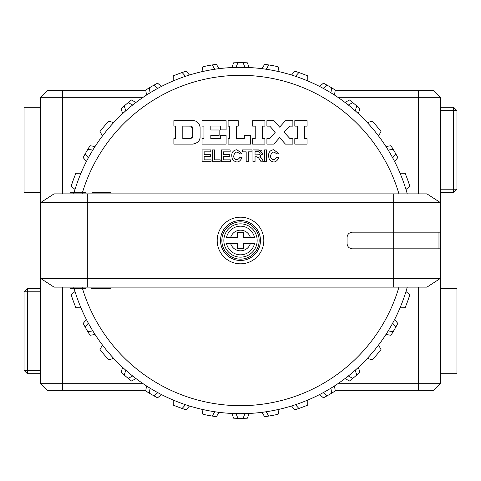 <?xml version="1.0" encoding="UTF-8"?>
<svg xmlns="http://www.w3.org/2000/svg" width="481" height="481" viewBox="0 0 481 481"><rect width="100%" height="100%" fill="white"/><g stroke="black" fill="none" stroke-linecap="round" stroke-linejoin="round"><path stroke-width="0.72" d="M24.05 291.781L27.381 288.45L27.381 291.781L24.05 291.781L24.05 370.37L27.381 370.37L27.381 373.701L24.05 370.37M27.381 288.45L40.699 288.45M453.619 192.55L453.619 189.219L456.95 189.219L453.619 192.55L440.301 192.55M456.95 189.219L456.95 110.63L453.619 110.63L453.619 107.299L456.95 110.63M440.301 189.219L453.619 189.219L453.619 110.63L440.301 110.63M440.301 107.299L453.619 107.299M40.699 373.701L27.381 373.701M40.699 291.781L27.381 291.781L27.381 370.37L40.699 370.37M40.699 192.55L24.05 192.55L24.05 107.299L40.699 107.299M440.301 373.701L456.95 373.701L456.95 288.45L440.301 288.45M440.301 97.312L418.32 97.312L418.32 90.65L433.64 90.65L440.301 97.312L440.301 383.688L433.64 390.35L418.32 390.35L418.32 383.688L440.301 383.688M426.978 287.121L440.301 278.463L426.978 287.121L54.022 287.121L40.699 278.463L40.699 383.688L47.36 390.35L145.827 390.35M335.173 390.35L418.32 390.35M87.32 193.879L87.32 202.537L440.301 202.537L426.978 193.879L54.022 193.879L40.699 202.537L40.699 97.312L47.36 90.65L62.68 90.65L62.68 97.312L40.699 97.312M418.32 90.65L335.173 90.65M145.827 90.65L62.68 90.65M40.699 383.688L143.128 383.688M337.872 383.688L418.32 383.688L418.32 287.121M418.32 193.879L418.32 97.312L337.872 97.312M143.128 97.312L62.68 97.312L62.68 193.879M400.402 306.956L400.138 307.816L405.134 307.702A177.82 177.82 0 0 0 409.812 294.847L405.976 291.516M391.57 334.301A177.82 177.82 0 0 0 395.785 327.146L397.805 323.424L394.679 319.516A3032.266 1.106 51.3 0 1 397.805 323.418L394.618 319.444M389.309 335.017L390.963 335.269L393.181 331.656A177.82 177.82 0 0 0 394.498 329.413M390.963 335.269L385.984 334.493M358.333 367.454L358.315 367.4A173.16 173.16 0 0 0 367.418 358.297L372.222 359.956A177.82 177.82 0 0 0 381.012 349.477L378.547 345.033M345.045 378.535L349.477 381.012A177.82 177.82 0 0 0 349.537 380.97M349.958 380.639A177.82 177.82 0 0 0 350.384 380.309M350.775 380.002A177.82 177.82 0 0 0 356.782 375.036L355.2 370.226L356.114 369.408M332.846 386.977L330.928 388.173L331.656 393.181A177.82 177.82 0 0 0 335.269 390.963L334.481 385.936M319.474 394.6L323.424 397.805A177.82 177.82 0 0 0 327.146 395.785L323.172 392.652M295.935 409.463A177.82 177.82 0 0 0 307.702 405.134L307.798 400.048M291.528 406.018L294.847 409.812L298.869 408.471A177.82 177.82 0 0 0 303.758 406.692L307.702 405.134M293.921 408.76L294.847 409.812M266.252 416.45A177.82 177.82 0 0 0 278.09 414.303L279.058 409.313M265.223 416.594A177.82 177.82 0 0 0 265.759 416.516M266.149 411.748L268.813 416.053L264.622 416.678A2984.773 1.01 -121.3 0 1 262.019 412.403L263.804 415.337M235.377 418.248A177.82 177.82 0 0 0 243.103 418.302L244.979 413.6L245.406 413.588M243.831 418.29A177.82 177.82 0 0 0 247.342 418.193L249.194 413.444M236.021 413.6L237.897 418.302L233.658 418.193A177.82 177.82 0 0 0 234.367 418.217M212.909 416.167A177.82 177.82 0 0 0 216.378 416.678L218.987 412.391A3016.916 1.034 121.3 0 1 216.378 416.678L219.029 412.325M201.942 409.313L202.91 414.303A177.82 177.82 0 0 0 212.187 416.053L214.851 411.748L215.278 411.814M185.894 409.728A177.82 177.82 0 0 0 186.153 409.812L189.472 406.018M173.214 400.054L173.298 405.134A177.82 177.82 0 0 0 182.131 408.471L185.504 404.695L186.67 405.08M159.818 393.717L157.828 392.652L153.854 395.785A177.82 177.82 0 0 0 157.576 397.805L161.514 394.594M146.525 385.942L145.731 390.963A177.82 177.82 0 0 0 149.344 393.181L150.072 388.173M121.495 372.631A177.82 177.82 0 0 0 121.897 372.991M122.27 373.322A177.82 177.82 0 0 0 128.205 378.379L132.666 375.986L133.628 376.743M121.044 372.222L121.044 372.222A2987.166 1.004 -71.3 0 1 122.643 367.484L121.044 372.222L124.218 375.036A177.82 177.82 0 0 0 126.196 376.719M102.453 345.033L99.988 349.477A177.82 177.82 0 0 0 108.778 359.956L113.582 358.297M94.985 334.511L90.037 335.269A177.82 177.82 0 0 1 89.893 335.041M83.971 324.873A177.82 177.82 0 0 0 87.819 331.656L92.827 330.928L93.47 331.974M88.348 323.172L85.215 327.146L83.195 323.424A177.82 177.82 0 0 0 83.231 323.491M83.478 323.96A177.82 177.82 0 0 0 83.736 324.441M86.358 319.498L84.073 322.324M75.295 292.376L74.94 291.546L71.188 294.847A177.82 177.82 0 0 0 75.866 307.702L80.946 307.786M80.946 173.214L75.866 173.298A177.82 177.82 0 0 0 71.188 186.153L75.024 189.484M86.4 161.526L86.628 161.075M89.43 146.699A177.82 177.82 0 0 0 85.215 153.854L88.348 157.828L88.143 158.207M84.86 154.491A177.82 177.82 0 0 0 83.195 157.576L86.382 161.556M91.691 145.983L90.037 145.731L87.819 149.344A177.82 177.82 0 0 0 85.215 153.854L83.195 157.576A3016.796 1.028 -128.7 0 0 86.321 161.484M90.037 145.731L95.016 146.507M112.969 123.364L113.516 122.643L108.778 121.044A177.82 177.82 0 0 0 99.988 131.523L102.453 135.967M122.667 113.546L121.044 108.778A177.82 177.82 0 0 1 123.665 106.445M130.225 100.998A177.82 177.82 0 0 0 124.218 105.964L125.8 110.774L125.481 111.057M135.955 102.465L131.523 99.988A177.82 177.82 0 0 0 131.463 100.03M131.042 100.361A177.82 177.82 0 0 0 130.616 100.691M148.154 94.023L150.072 92.827L149.344 87.819A177.82 177.82 0 0 0 145.731 90.037L146.519 95.064M161.526 86.4L157.576 83.195A177.82 177.82 0 0 0 153.854 85.215L157.828 88.348M185.065 71.537A177.82 177.82 0 0 0 173.298 75.866L173.202 80.952M189.472 74.982L186.153 71.188L182.131 72.529A177.82 177.82 0 0 0 177.242 74.308L173.298 75.866M214.682 64.562A177.82 177.82 0 0 0 202.91 66.697L201.942 71.687M214.851 69.252L212.187 64.947L216.378 64.322A2985.874 1.004 58.7 0 1 218.981 68.597L216.378 64.322A177.82 177.82 0 0 0 215.68 64.418M246.735 62.789A177.82 177.82 0 0 0 246.188 62.77M245.695 62.752A177.82 177.82 0 0 0 237.897 62.698L236.021 67.4L234.794 67.436M249.158 67.508L247.895 64.238M262.007 68.681L262.013 68.609A3029.464 1.1 -58.7 0 1 264.622 64.322L261.971 68.675M278.18 71.489L279.064 71.555L278.09 66.697A177.82 177.82 0 0 0 268.813 64.947L266.149 69.252L264.935 69.072M295.106 71.272A177.82 177.82 0 0 0 294.847 71.188L291.528 74.982M306.956 80.598L307.798 80.952L307.702 75.866A177.82 177.82 0 0 0 298.869 72.529L295.496 76.305A173.16 173.16 0 0 1 303.914 79.371L303.914 79.371M321.182 87.283L323.172 88.348L327.146 85.215A177.82 177.82 0 0 0 323.424 83.195L319.486 86.406M334.475 95.058L335.269 90.037A177.82 177.82 0 0 0 331.656 87.819L330.928 92.827M359.109 108.015A177.82 177.82 0 0 0 358.79 107.732M357.81 106.86A177.82 177.82 0 0 0 357.335 106.445M356.18 111.646L358.297 113.582L359.956 108.778L356.782 105.97A177.82 177.82 0 0 0 352.795 102.621L348.334 105.014L347.372 104.257M378.547 135.967L381.012 131.523A177.82 177.82 0 0 0 372.222 121.044L367.418 122.703M386.015 146.489L390.963 145.731A177.82 177.82 0 0 1 391.107 145.959M397.029 156.127A177.82 177.82 0 0 0 393.181 149.344L388.173 150.072L387.53 149.026M397.522 157.04A177.82 177.82 0 0 0 397.264 156.559M394.642 161.502L396.915 158.688M405.705 188.624L406.06 189.454L409.812 186.153A177.82 177.82 0 0 0 405.134 173.298L400.054 173.214M405.104 186.754L405.435 187.776M400.198 173.563L400.439 174.14M400.787 174.994L401.184 175.968M392.977 158.429L393.236 158.91M385.966 146.561L386.219 146.958M386.345 147.15L386.634 147.601M386.886 148.004L387.145 148.413M376.797 133.694L377.459 134.542M378 135.251L378.343 135.696M367.67 122.98L368.097 123.437M368.717 124.122L370.226 125.8M354.804 104.281A177.82 177.82 0 0 1 356.782 105.97L355.2 110.774L355.712 111.225M346.422 103.517L346.801 103.812M332.046 93.518L332.96 94.09M333.712 94.571L334.181 94.871M319.805 86.568L320.364 86.857M305.134 79.852L306.126 80.261M293.182 75.547L293.638 75.697M294.33 75.92L295.496 76.305M276.256 71.074L277.309 71.296M262.043 68.687L262.512 68.747M262.74 68.771L263.269 68.843M263.738 68.909L264.213 68.969M245.659 67.418L246.206 67.436M231.878 67.556L232.353 67.532M232.582 67.52L233.117 67.496M233.592 67.478L234.067 67.46M215.524 69.15L216.065 69.072M202.309 71.603L202.922 71.465M203.818 71.272L206.03 70.803M186.153 76.088L186.67 75.92M173.563 80.802L174.14 80.561M174.994 80.213L177.086 79.371M158.983 87.728L159.932 87.223M160.726 86.808L161.225 86.556M146.843 94.853L147.372 94.516M133.195 104.593L133.628 104.257M135.967 102.453L135.913 102.387A2985.874 1.01 28.7 0 0 131.523 99.988L128.205 102.621A177.82 177.82 0 0 0 124.218 105.964L121.044 108.778A3016.796 1.028 -108.7 0 0 122.643 113.516L123.076 113.239M123.244 113.083L123.641 112.716M123.99 112.398L124.345 112.079M111.652 124.819L112.368 124.026M102.681 135.666L103.06 135.167M103.619 134.439L104.269 133.61M93.188 149.489L93.476 149.026M86.736 160.87L86.983 160.395M87.205 159.975L87.428 159.548M87.77 158.91L87.951 158.562M79.852 175.866L80.261 174.874M80.598 174.044L80.814 173.527M75.138 189.129L75.325 188.528M75.601 187.65L75.926 186.646M75.896 294.246L75.565 293.224M80.802 307.437L80.561 306.86M80.213 306.006L79.816 305.032M88.023 322.571L87.764 322.09M95.034 334.439L94.781 334.042M94.655 333.85L94.366 333.399M94.114 332.996L93.855 332.587M104.203 347.306L103.541 346.458M103 345.749L102.657 345.304M113.33 358.02L112.903 357.563M112.283 356.878L110.774 355.2M125.288 369.775L124.886 369.408M134.578 377.483L134.199 377.188M148.954 387.482L148.04 386.91M147.288 386.429L146.819 386.129M161.195 394.432L160.636 394.143M175.866 401.148L174.874 400.739M174.044 400.402L173.527 400.186M187.818 405.453L187.362 405.303M204.744 409.926L203.691 409.704M202.82 409.511L202.273 409.391M218.981 412.409L217.731 412.157M217.262 412.091L216.787 412.031M216.065 411.928L215.68 411.874M235.341 413.582L234.794 413.564M237.897 418.302A177.82 177.82 0 0 0 243.103 418.302L247.342 418.193A3017.03 1.028 111.3 0 0 249.158 413.534L248.647 413.468M248.418 413.48L247.883 413.504M247.408 413.522L246.933 413.54M246.206 413.564L245.815 413.576M265.476 411.85L264.935 411.928M278.691 409.397L278.078 409.535M277.182 409.728L274.97 410.197M294.847 404.912L294.33 405.08M307.437 400.198L306.86 400.439M306.006 400.787L305.032 401.184M322.017 393.272L321.067 393.777M320.274 394.192L319.775 394.444M334.157 386.147L333.628 386.483M347.805 376.407L347.372 376.743M358.273 367.442L357.924 367.761M357.756 367.917L357.359 368.284M357.01 368.602L356.655 368.921M370.226 355.2L370.226 355.2A173.16 173.16 0 0 0 375.986 348.334L375.986 348.334M369.348 356.18L368.632 356.974M368.031 357.636L367.418 358.297M378.319 345.334L377.94 345.833M377.381 346.56L376.731 347.39M387.812 331.511L387.524 331.974M394.582 319.51L394.372 319.925M394.264 320.13L394.017 320.605M393.795 321.025L393.572 321.452M393.23 322.09L392.652 323.172L395.785 327.146M401.148 305.134L400.739 306.126M405.862 291.871L405.675 292.472M405.399 293.35L405.074 294.354M407.269 287.121A173.16 173.16 0 0 1 73.731 287.121M73.731 193.879A173.16 173.16 0 0 1 407.269 193.879M398.953 287.121A165.169 165.169 0 0 1 82.047 287.121M82.047 193.879A165.169 165.169 0 0 1 398.953 193.879M440.301 232.173L352.387 232.173C349.152 232.491 347.372 234.265 347.06 237.506L347.06 243.494C347.372 246.735 349.152 248.509 352.387 248.827L440.301 248.827M393.68 287.121L393.68 278.463L87.32 278.463L87.32 287.121M217.19 240.5A23.31 23.31 0 0 0 240.5 263.81A23.31 23.31 0 0 0 263.81 240.5A23.31 23.31 0 0 0 240.5 217.19A23.31 23.31 0 0 0 217.19 240.5M393.68 193.879L393.68 278.463L440.301 278.463M173.881 126.106L173.881 120.653L194.108 120.653L173.881 120.653L173.881 126.106L175.625 126.106L175.625 138.636L173.881 138.636L173.881 144.12L192.953 144.12C197.162 143.224 199.543 141.173 200.09 137.981L200.09 127.044C199.35 123.473 197.354 121.344 194.108 120.653L195.803 121.164M202.038 126.124L203.938 126.124L203.938 138.66L202.056 138.66L202.056 144.126L226.112 144.126L226.112 135.377L220.292 135.377L220.292 138.63L210.816 138.63L210.816 135.323L219.138 135.323L219.138 129.984L210.816 129.984L210.816 126.064L220.292 126.064L220.292 129.9L226.112 129.9L226.112 120.653L202.038 120.653L202.038 126.124L202.038 120.653L226.112 120.653L226.112 129.9L220.292 129.9M228.096 126.154L229.485 126.154L229.485 138.636L228.102 138.636L228.102 144.126L250.703 144.126L250.703 135.401L244.318 135.401L244.318 138.666L236.646 138.666L236.646 126.154L238.215 126.154L238.215 120.653L228.096 120.653L228.096 126.154M252.669 126.136L252.669 120.653L252.669 126.136L255.237 126.136L255.237 138.594L252.663 138.594L252.663 144.126L264.893 144.126L264.893 138.63L262.422 138.63L262.422 126.136L264.941 126.136L264.941 120.653L252.669 120.653L264.941 120.653L264.941 126.136M266.907 126.13L266.907 120.665L266.907 126.13L269.775 126.13L275.252 132.245L269.751 138.612L266.919 138.612L266.919 144.114L273.869 144.114L279.605 137.614L285.443 144.126L292.875 144.126L292.875 138.612L289.965 138.612L284.121 132.239L289.833 126.13L292.875 126.13L292.875 120.689L285.407 120.689L279.653 127.152L273.996 120.665L266.907 120.665L273.996 120.665M294.817 120.659L294.817 126.136L297.384 126.136L297.384 138.594L294.811 138.594L294.811 144.126L307.034 144.126L307.034 138.63L304.563 138.63L304.563 126.136L307.082 126.136L307.082 120.659L294.817 120.659L294.817 126.136M273.713 149.705C269.059 150.433 267.586 153.649 269.288 159.361C273.082 163.318 276.28 162.752 278.884 157.666L276.906 157.173C274.471 160.6 272.318 160.498 270.436 156.872C271.272 151.677 273.37 150.727 276.719 154.028L278.752 153.583L273.713 149.705M266.624 161.79L266.624 149.91L264.568 149.91L264.568 161.79L266.624 161.79M261.772 158.706L259.932 156.493L262.578 153.253L259.151 149.916L252.952 149.916L252.952 161.79L255.038 161.79L255.038 156.806L256.349 156.806L258.622 157.894L261.147 161.82L263.732 161.82L261.159 157.822M202.092 161.772L211.087 161.772L211.087 159.866L204.154 159.866L204.154 156.608L210.431 156.608L210.431 154.69L204.154 154.69L204.154 151.84L210.822 151.84L210.822 149.916L202.086 149.916L202.092 161.772M212.53 161.766L220.184 161.766L220.184 159.842L214.58 159.842L214.58 149.916L212.53 149.916L212.53 161.766M221.404 161.772L230.399 161.772L230.399 159.866L223.467 159.866L223.467 156.608L229.756 156.608L229.756 154.69L223.467 154.69L223.467 151.84L230.134 151.84L230.134 149.916L221.404 149.916L221.404 161.772M236.874 149.705C232.227 150.427 230.754 153.649 232.449 159.367C236.249 163.312 239.448 162.746 242.045 157.666L240.073 157.173C237.608 160.6 235.45 160.498 233.598 156.86C234.421 151.677 236.52 150.739 239.887 154.028L241.913 153.583L236.874 149.705M242.412 151.84L246.182 151.84L246.182 161.79L248.238 161.79L248.238 151.84L251.978 151.84L251.978 149.916L242.412 149.916L242.412 151.84M40.699 202.537L40.699 278.463L87.32 278.463L87.32 202.537L40.699 202.537L54.022 193.879M220.52 240.5A19.98 19.98 0 0 0 240.5 260.48A19.98 19.98 0 0 0 260.48 240.5A19.98 19.98 0 0 0 240.5 220.52A19.98 19.98 0 0 0 220.52 240.5M388.173 330.928L393.181 331.656M358.297 367.418L358.357 367.484A3032.266 1.112 71.3 0 1 359.956 372.222L358.327 367.394M356.782 375.036L359.956 372.222M345.033 378.547L345.087 378.613A2984.773 1.022 -151.3 0 0 349.477 381.012L352.795 378.379A177.82 177.82 0 0 0 354.804 376.719M348.334 375.986L352.795 378.379M334.511 386.021L335.269 390.963L331.656 393.181A177.82 177.82 0 0 1 327.146 395.785L323.424 397.805M295.496 404.695L298.869 408.471M268.813 416.053A177.82 177.82 0 0 0 273.936 415.151L278.09 414.303M233.658 418.187A2985.814 1.01 -111.3 0 1 231.842 413.534M202.91 414.303L207.064 415.151A177.82 177.82 0 0 0 212.187 416.053L216.378 416.678M173.298 405.134L177.242 406.692A177.82 177.82 0 0 0 182.131 408.471L186.153 409.812M157.576 397.805L153.854 395.785A177.82 177.82 0 0 1 149.344 393.181L145.731 390.963L146.489 386.021M135.913 378.613A3027.937 1.082 151.3 0 1 131.523 381.012L135.997 378.571M128.205 378.379L131.523 381.012M125.8 370.226L124.218 375.036M85.215 327.146A177.82 177.82 0 0 0 87.819 331.656L90.037 335.269M83.195 323.418A2985.789 1.01 -51.3 0 1 86.321 319.516L86.4 319.474M92.827 150.072L87.819 149.344M132.666 105.014L128.205 102.621M146.489 94.979L145.731 90.037L149.344 87.819A177.82 177.82 0 0 1 153.854 85.215L157.576 83.195M189.484 75.024L186.153 71.188M185.504 76.305L182.131 72.529M212.187 64.947A177.82 177.82 0 0 0 207.064 65.849L202.91 66.697M231.842 67.556L231.842 67.466A3029.572 1.112 -68.7 0 1 233.658 62.813L231.806 67.556M237.897 62.698L233.658 62.807M249.158 67.556L249.158 67.466A2984.797 1.01 68.7 0 0 247.342 62.813L243.103 62.698A177.82 177.82 0 0 0 240.5 62.68M244.979 67.4L243.103 62.698M268.813 64.947L264.622 64.322M278.09 66.697L273.936 65.849A177.82 177.82 0 0 0 271.38 65.38M307.702 75.866L303.758 74.308A177.82 177.82 0 0 0 298.869 72.529L294.847 71.188M323.424 83.195L327.146 85.215A177.82 177.82 0 0 1 331.656 87.819L335.269 90.037L334.511 94.979M345.087 102.387A3032.639 1.112 -28.7 0 1 349.477 99.988L345.003 102.429M352.795 102.621L349.477 99.988M394.6 161.526L394.679 161.484A2984.827 1.016 128.7 0 0 397.805 157.582L395.785 153.854A177.82 177.82 0 0 0 393.181 149.344L390.963 145.731M392.652 157.828L395.785 153.854M438.967 232.173L438.967 248.827M347.06 243.494L347.06 237.506M409.812 186.153L408.471 182.131A177.82 177.82 0 0 0 406.692 177.242L405.134 173.298M378.613 135.913L381.012 131.523L378.379 128.205A177.82 177.82 0 0 0 375.036 124.218L372.222 121.044L367.484 122.643M113.516 122.643L108.778 121.044L105.964 124.218A177.82 177.82 0 0 0 102.621 128.205L99.988 131.523L102.387 135.913M75.866 173.298L74.308 177.242A177.82 177.82 0 0 0 72.529 182.131L71.188 186.153M71.188 294.847L72.529 298.869A177.82 177.82 0 0 0 74.308 303.758L75.866 307.702M102.387 345.087L99.988 349.477L102.621 352.795A177.82 177.82 0 0 0 105.964 356.782L108.778 359.956L113.516 358.357M367.484 358.357L372.222 359.956L375.036 356.782A177.82 177.82 0 0 0 378.379 352.795L381.012 349.477L378.613 345.087M405.134 307.702L406.692 303.758A177.82 177.82 0 0 0 408.471 298.869L409.812 294.847M250.379 237.506L243.494 237.506L243.494 232.509L237.506 232.509L237.506 237.506L226.497 237.506A14.322 14.322 0 0 1 254.503 237.506L250.379 237.506A10.323 10.323 0 0 0 230.621 237.506M192.767 136.141L190.807 138.666L182.798 138.666L182.798 126.106L190.741 126.136L192.767 128.631L192.767 136.141M197.324 122.084L198.515 123.328M199.501 124.988L200.09 127.044L200.09 137.981L199.561 139.712M198.563 141.258L197.414 142.298M195.575 143.368L192.953 144.12L173.881 144.12L173.881 138.636M190.807 138.666L191.21 138.564M192.105 137.716L192.472 137.031M192.767 128.631L192.58 127.495M192.28 126.882L191.648 126.311M219.138 129.984L219.138 135.323M220.292 135.377L226.112 135.377L226.112 144.126L202.056 144.126L202.056 138.66M228.102 126.154L228.096 123.407M228.096 120.653L238.215 120.653L238.215 126.154M244.318 135.401L250.703 135.401L250.703 144.126L228.102 144.126L228.102 138.636M264.893 138.63L264.893 144.126L252.663 144.126L252.663 138.594M285.407 120.689L292.875 120.689L292.875 126.13M292.875 138.612L292.875 144.126L285.443 144.126M273.869 144.114L266.919 144.114L266.919 138.612M300.95 120.659L307.082 120.665L307.082 126.136M307.034 138.63L307.034 144.126L294.817 144.126L294.811 141.36M263.732 161.82L261.147 161.82M258.622 157.894L257.996 157.227M257.173 156.842L256.349 156.806M255.038 161.79L252.952 161.79L252.952 149.916L260.552 150.204M261.43 150.733L262.031 151.383M262.578 153.253L262.422 154.257M261.003 156.03L259.932 156.493M255.038 154.906L259.247 154.75L260.395 153L258.435 151.755L255.038 151.755L255.038 154.906M92.075 192.55L110.78 192.55L92.075 192.55M106.169 192.55L95.629 192.55L106.169 192.55M101.882 192.55L99.916 192.55L101.882 192.55M70.058 192.55L83.255 192.55L70.058 192.55M85.786 192.55L70.713 192.55L85.786 192.55M110.672 192.55L95.605 192.55L110.672 192.55M259.151 240.5A18.651 18.651 0 0 0 240.5 221.849A18.651 18.651 0 0 0 221.849 240.5A18.651 18.651 0 0 0 240.5 259.151A18.651 18.651 0 0 0 259.151 240.5M257.149 240.5A16.649 16.649 0 0 0 240.5 223.851A16.649 16.649 0 0 0 223.851 240.5A16.649 16.649 0 0 0 240.5 257.149A16.649 16.649 0 0 0 257.149 240.5M91.017 288.45L110.78 288.45L91.017 288.45M106.169 288.45L95.629 288.45L106.169 288.45M99.916 288.45L101.882 288.45L99.916 288.45M70.058 288.45L83.255 288.45L70.058 288.45M95.515 288.45L110.582 288.45L95.515 288.45M70.623 288.45L85.696 288.45L70.623 288.45M230.621 243.494L237.506 243.494L237.506 248.491L243.494 248.491L243.494 243.494L254.503 243.494A14.322 14.322 0 0 1 240.608 254.816A14.322 14.322 0 0 1 240.5 254.822A14.322 14.322 0 0 1 226.497 243.494L230.621 243.494A10.323 10.323 0 0 0 250.379 243.494M62.68 287.121L62.68 390.35"/></g></svg>
